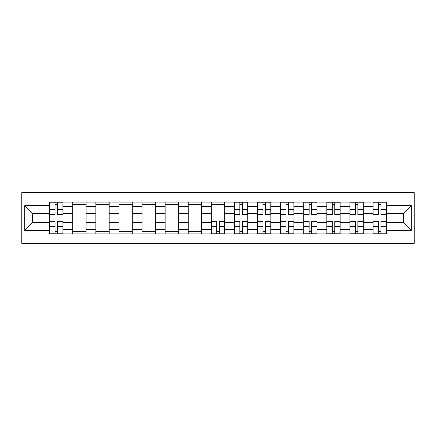 <?xml version="1.0" encoding="UTF-8"?>
<svg xmlns="http://www.w3.org/2000/svg" width="436" height="436" viewBox="0 0 436 436"><rect width="100%" height="100%" fill="white"/><g stroke="black" fill="none" stroke-linecap="round" stroke-linejoin="round"><path stroke-width="0.65" d="M21.8 243.397L414.2 243.397L414.2 192.603L21.8 192.603L21.8 243.397M72.736 233.919L72.736 206.599L62.964 206.599L62.964 233.919M62.964 206.599L62.964 202.081M72.736 206.599L72.736 202.081M86.066 202.081L86.066 233.919M95.838 233.919L95.838 202.081M109.164 202.081L109.164 233.919M118.935 233.919L118.935 202.081M132.266 202.081L132.266 233.919M142.038 233.919L142.038 202.081M155.363 202.081L155.363 233.919M165.135 233.919L165.135 202.081M178.466 202.081L178.466 233.919M188.238 233.919L188.238 202.081M201.563 202.081L201.563 233.919M211.335 233.919L211.335 202.081M224.665 202.081L224.665 233.919M234.437 233.919L234.437 202.081M247.762 202.081L247.762 233.919M257.534 233.919L257.534 202.081M270.865 202.081L270.865 233.919M280.637 233.919L280.637 202.081M293.962 202.081L293.962 233.919M303.734 233.919L303.734 202.081M317.065 202.081L317.065 233.919M326.837 233.919L326.837 202.081M340.162 202.081L340.162 233.919M349.934 233.919L349.934 202.081M363.264 202.081L363.264 233.919M373.036 233.919L373.036 202.081M373.036 222.589L363.264 222.589M349.934 222.589L340.162 222.589M326.837 222.589L317.065 222.589M303.734 222.589L293.962 222.589M280.637 222.589L270.865 222.589M257.534 222.589L247.762 222.589M234.437 222.589L224.665 222.589M211.335 222.589L201.563 222.589M188.238 222.589L178.466 222.589M165.135 222.589L155.363 222.589M142.038 222.589L132.266 222.589M118.935 222.589L109.164 222.589M95.838 222.589L86.066 222.589M72.736 222.589L62.964 222.589M373.036 213.411L363.264 213.411M349.934 213.411L340.162 213.411M326.837 213.411L317.065 213.411M303.734 213.411L293.962 213.411M280.637 213.411L270.865 213.411M257.534 213.411L247.762 213.411M234.437 213.411L224.665 213.411M211.335 213.411L201.563 213.411M188.238 213.411L178.466 213.411M165.135 213.411L155.363 213.411M142.038 213.411L132.266 213.411M118.935 213.411L109.164 213.411M95.838 213.411L86.066 213.411M72.736 213.411L62.964 213.411M32.607 222.589L49.639 222.589L49.639 213.411L32.607 213.411L32.607 222.589L24.759 230.437L24.759 205.563L49.639 205.563L49.639 213.411M386.361 213.411L386.361 222.589L403.393 222.589L403.393 213.411L386.361 213.411L386.361 202.081L49.639 202.081L49.639 205.563M386.361 205.563L411.241 205.563L411.241 230.437L386.361 230.437L386.361 222.589M49.639 222.589L49.639 233.919L386.361 233.919L386.361 230.437M49.639 230.437L24.759 230.437M57.563 231.696L55.045 231.696M55.045 204.304L57.563 204.304M86.066 231.696L72.736 231.696M72.736 204.304L86.066 204.304M109.164 231.696L95.838 231.696M95.838 204.304L109.164 204.304M132.266 231.696L118.935 231.696M118.935 204.304L132.266 204.304M155.363 231.696L142.038 231.696M142.038 204.304L155.363 204.304M178.466 231.696L165.135 231.696M165.135 204.304L178.466 204.304M201.563 231.696L188.238 231.696M188.238 204.304L201.563 204.304M219.259 231.696L216.741 231.696M211.335 204.304L224.665 204.304M242.356 231.696L239.844 231.696M239.844 204.304L242.356 204.304M265.459 231.696L262.941 231.696M262.941 204.304L265.459 204.304M288.556 231.696L286.043 231.696M286.043 204.304L288.556 204.304M311.658 231.696L309.14 231.696M309.14 204.304L311.658 204.304M334.755 231.696L332.243 231.696M332.243 204.304L334.755 204.304M357.858 231.696L355.34 231.696M355.34 204.304L357.858 204.304M380.955 231.696L378.437 231.696M378.437 204.304L380.955 204.304M24.759 205.563L32.607 213.411M403.393 222.589L411.241 230.437M403.393 213.411L411.241 205.563M57.563 214.817L57.563 202.228L62.893 202.228L62.893 214.817L57.563 214.817M55.045 204.157L57.563 204.157M55.045 202.228L49.715 202.228L49.715 214.817L55.045 214.817L55.045 202.228L57.563 202.228M55.045 221.183L55.045 233.772L49.715 233.772L49.715 221.183L55.045 221.183M57.563 231.843L55.045 231.843M57.563 233.772L62.893 233.772L62.893 221.183L57.563 221.183L57.563 233.772L55.045 233.772M242.356 214.817L242.356 202.228L247.692 202.228L247.692 214.817L242.356 214.817M239.844 204.157L242.356 204.157M239.844 202.228L234.508 202.228L234.508 214.817L239.844 214.817L239.844 202.228L242.356 202.228M265.459 214.817L265.459 202.228L270.789 202.228L270.789 214.817L265.459 214.817M262.941 204.157L265.459 204.157M262.941 202.228L257.611 202.228L257.611 214.817L262.941 214.817L262.941 202.228L265.459 202.228M288.556 214.817L288.556 202.228L293.891 202.228L293.891 214.817L288.556 214.817M286.043 204.157L288.556 204.157M286.043 202.228L280.708 202.228L280.708 214.817L286.043 214.817L286.043 202.228L288.556 202.228M311.658 214.817L311.658 202.228L316.988 202.228L316.988 214.817L311.658 214.817M309.14 204.157L311.658 204.157M309.14 202.228L303.81 202.228L303.81 214.817L309.14 214.817L309.14 202.228L311.658 202.228M334.755 214.817L334.755 202.228L340.091 202.228L340.091 214.817L334.755 214.817M332.243 204.157L334.755 204.157M332.243 202.228L326.907 202.228L326.907 214.817L332.243 214.817L332.243 202.228L334.755 202.228M216.741 221.183L216.741 233.772L211.411 233.772L211.411 221.183L216.741 221.183M219.259 231.843L216.741 231.843M219.259 233.772L224.589 233.772L224.589 221.183L219.259 221.183L219.259 233.772L216.741 233.772M239.844 221.183L239.844 233.772L234.508 233.772L234.508 221.183L239.844 221.183M242.356 231.843L239.844 231.843M242.356 233.772L247.692 233.772L247.692 221.183L242.356 221.183L242.356 233.772L239.844 233.772M262.941 221.183L262.941 233.772L257.611 233.772L257.611 221.183L262.941 221.183M265.459 231.843L262.941 231.843M265.459 233.772L270.789 233.772L270.789 221.183L265.459 221.183L265.459 233.772L262.941 233.772M286.043 221.183L286.043 233.772L280.708 233.772L280.708 221.183L286.043 221.183M288.556 231.843L286.043 231.843M288.556 233.772L293.891 233.772L293.891 221.183L288.556 221.183L288.556 233.772L286.043 233.772M309.14 221.183L309.14 233.772L303.81 233.772L303.81 221.183L309.14 221.183M311.658 231.843L309.14 231.843M311.658 233.772L316.988 233.772L316.988 221.183L311.658 221.183L311.658 233.772L309.14 233.772M332.243 221.183L332.243 233.772L326.907 233.772L326.907 221.183L332.243 221.183M334.755 231.843L332.243 231.843M334.755 233.772L340.091 233.772L340.091 221.183L334.755 221.183L334.755 233.772L332.243 233.772M357.858 214.817L357.858 202.228L363.188 202.228L363.188 214.817L357.858 214.817M355.34 204.157L357.858 204.157M355.34 202.228L350.01 202.228L350.01 214.817L355.34 214.817L355.34 202.228L357.858 202.228M355.34 221.183L355.34 233.772L350.01 233.772L350.01 221.183L355.34 221.183M357.858 231.843L355.34 231.843M357.858 233.772L363.188 233.772L363.188 221.183L357.858 221.183L357.858 233.772L355.34 233.772M380.955 214.817L380.955 202.228L386.285 202.228L386.285 214.817L380.955 214.817M378.437 204.157L380.955 204.157M378.437 202.228L373.107 202.228L373.107 214.817L378.437 214.817L378.437 202.228L380.955 202.228M378.437 221.183L378.437 233.772L373.107 233.772L373.107 221.183L378.437 221.183M380.955 231.843L378.437 231.843M380.955 233.772L386.285 233.772L386.285 221.183L380.955 221.183L380.955 233.772L378.437 233.772M349.934 206.599L340.162 206.599M326.837 206.599L317.065 206.599M303.734 206.599L293.962 206.599M280.637 206.599L270.865 206.599M257.534 206.599L247.762 206.599M234.437 206.599L224.665 206.599M211.335 206.599L201.563 206.599M188.238 206.599L178.466 206.599M165.135 206.599L155.363 206.599M142.038 206.599L132.266 206.599M118.935 206.599L109.164 206.599M95.838 206.599L86.066 206.599M373.036 206.599L363.264 206.599M349.934 229.401L340.162 229.401M326.837 229.401L317.065 229.401M303.734 229.401L293.962 229.401M280.637 229.401L270.865 229.401M257.534 229.401L247.762 229.401M234.437 229.401L224.665 229.401M211.335 229.401L201.563 229.401M188.238 229.401L178.466 229.401M165.135 229.401L155.363 229.401M142.038 229.401L132.266 229.401M118.935 229.401L109.164 229.401M95.838 229.401L86.066 229.401M72.736 229.401L62.964 229.401M373.036 229.401L363.264 229.401M57.563 214.501L62.893 214.501M57.563 209.503L62.893 209.503M49.715 214.501L55.045 214.501M49.715 209.503L55.045 209.503M55.045 221.499L49.715 221.499M55.045 226.497L49.715 226.497M62.893 221.499L57.563 221.499M62.893 226.497L57.563 226.497M242.356 214.501L247.692 214.501M242.356 209.503L247.692 209.503M234.508 214.501L239.844 214.501M234.508 209.503L239.844 209.503M265.459 214.501L270.789 214.501M265.459 209.503L270.789 209.503M257.611 214.501L262.941 214.501M257.611 209.503L262.941 209.503M288.556 214.501L293.891 214.501M288.556 209.503L293.891 209.503M280.708 214.501L286.043 214.501M280.708 209.503L286.043 209.503M311.658 214.501L316.988 214.501M311.658 209.503L316.988 209.503M303.81 214.501L309.14 214.501M303.81 209.503L309.14 209.503M334.755 214.501L340.091 214.501M334.755 209.503L340.091 209.503M326.907 214.501L332.243 214.501M326.907 209.503L332.243 209.503M216.741 221.499L211.411 221.499M216.741 226.497L211.411 226.497M224.589 221.499L219.259 221.499M224.589 226.497L219.259 226.497M239.844 221.499L234.508 221.499M239.844 226.497L234.508 226.497M247.692 221.499L242.356 221.499M247.692 226.497L242.356 226.497M262.941 221.499L257.611 221.499M262.941 226.497L257.611 226.497M270.789 221.499L265.459 221.499M270.789 226.497L265.459 226.497M286.043 221.499L280.708 221.499M286.043 226.497L280.708 226.497M293.891 221.499L288.556 221.499M293.891 226.497L288.556 226.497M309.14 221.499L303.81 221.499M309.14 226.497L303.81 226.497M316.988 221.499L311.658 221.499M316.988 226.497L311.658 226.497M332.243 221.499L326.907 221.499M332.243 226.497L326.907 226.497M340.091 221.499L334.755 221.499M340.091 226.497L334.755 226.497M357.858 214.501L363.188 214.501M357.858 209.503L363.188 209.503M350.01 214.501L355.34 214.501M350.01 209.503L355.34 209.503M355.34 221.499L350.01 221.499M355.34 226.497L350.01 226.497M363.188 221.499L357.858 221.499M363.188 226.497L357.858 226.497M380.955 214.501L386.285 214.501M380.955 209.503L386.285 209.503M373.107 214.501L378.437 214.501M373.107 209.503L378.437 209.503M378.437 221.499L373.107 221.499M378.437 226.497L373.107 226.497M386.285 221.499L380.955 221.499M386.285 226.497L380.955 226.497"/></g></svg>
